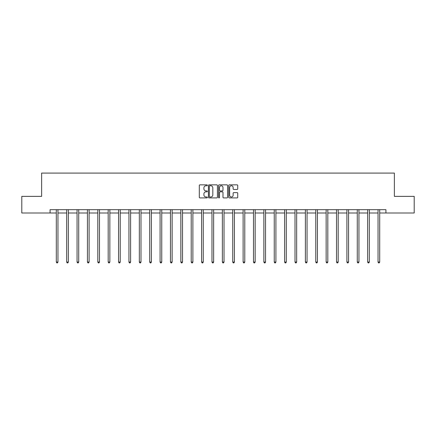 <?xml version="1.0" encoding="UTF-8"?>
<svg xmlns="http://www.w3.org/2000/svg" width="436" height="436" viewBox="0 0 436 436"><rect width="100%" height="100%" fill="white"/><g stroke="black" fill="none" stroke-linecap="round" stroke-linejoin="round"><path stroke-width="0.65" d="M207.356 185.305A0.458 0.458 0 0 0 206.898 184.853L199.96 184.853A0.654 0.654 0 0 0 199.306 185.502L199.306 197.257A0.654 0.654 0 0 0 199.96 197.911L206.898 197.911A0.458 0.458 0 0 0 207.356 197.454A0.458 0.458 0 0 0 206.898 196.996L205.999 196.996A2.087 2.087 0 0 1 203.912 194.908L203.912 193.927A2.087 2.087 0 0 1 205.999 191.84L206.898 191.84A0.458 0.458 0 0 0 207.356 191.382A0.458 0.458 0 0 0 206.898 190.924L205.999 190.924A2.087 2.087 0 0 1 203.912 188.832L203.912 187.856A2.087 2.087 0 0 1 205.999 185.763L206.898 185.763A0.458 0.458 0 0 0 207.356 185.305M237.086 189.453A0.654 0.654 0 0 0 237.74 188.799L237.74 185.502A0.654 0.654 0 0 0 237.086 184.853L229.38 184.853A0.654 0.654 0 0 0 228.726 185.502L228.726 197.257A0.654 0.654 0 0 0 229.38 197.911L237.086 197.911A0.654 0.654 0 0 0 237.74 197.257L237.74 193.273A0.654 0.654 0 0 0 237.086 192.619L233.789 192.619A0.654 0.654 0 0 0 233.135 193.273L233.135 195.252A1.749 1.749 0 0 1 231.385 196.996A1.749 1.749 0 0 1 229.641 195.252L229.641 187.513A1.749 1.749 0 0 1 231.385 185.763A1.749 1.749 0 0 1 233.135 187.513L233.135 188.799A0.654 0.654 0 0 0 233.789 189.453L237.086 189.453M50.075 213.002L21.8 213.002L21.8 196.369L41.627 196.369L41.627 173.087L394.373 173.087L394.373 196.369L414.2 196.369L414.2 213.002L385.925 213.002L385.925 209.678L50.075 209.678L50.075 213.002L56.299 213.002M217.428 185.502A0.654 0.654 0 0 0 216.774 184.853L209.067 184.853A0.654 0.654 0 0 0 208.419 185.502L208.419 197.257A0.654 0.654 0 0 0 209.067 197.911L216.774 197.911A0.654 0.654 0 0 0 217.428 197.257L217.428 185.502M219.226 184.853L226.933 184.853A0.654 0.654 0 0 1 227.581 185.502L227.581 197.257A0.654 0.654 0 0 1 226.933 197.911L223.63 197.911A0.654 0.654 0 0 1 222.981 197.257L222.981 192.489A0.654 0.654 0 0 0 222.327 191.84L220.136 191.84A0.654 0.654 0 0 0 219.488 192.489L219.488 197.454A0.458 0.458 0 0 1 219.03 197.911A0.458 0.458 0 0 1 218.572 197.454L218.572 185.502A0.654 0.654 0 0 1 219.226 184.853M57.961 213.002L66.675 213.002M68.338 213.002L77.052 213.002M78.72 213.002L87.434 213.002M89.097 213.002L97.811 213.002M99.473 213.002L108.188 213.002M109.856 213.002L118.57 213.002M120.232 213.002L128.947 213.002M130.609 213.002L139.329 213.002M140.992 213.002L149.706 213.002M151.368 213.002L160.083 213.002M161.751 213.002L170.465 213.002M172.127 213.002L180.842 213.002M182.504 213.002L191.219 213.002M192.886 213.002L201.601 213.002M203.263 213.002L211.978 213.002M213.64 213.002L222.36 213.002M224.022 213.002L232.737 213.002M234.399 213.002L243.114 213.002M244.781 213.002L253.496 213.002M255.158 213.002L263.873 213.002M265.535 213.002L274.249 213.002M275.917 213.002L284.632 213.002M286.294 213.002L295.008 213.002M296.671 213.002L305.391 213.002M307.053 213.002L315.768 213.002M317.43 213.002L326.144 213.002M327.812 213.002L336.527 213.002M338.189 213.002L346.903 213.002M348.566 213.002L357.28 213.002M358.948 213.002L367.662 213.002M369.325 213.002L378.039 213.002M379.702 213.002L385.925 213.002M209.787 185.763A0.458 0.458 0 0 0 209.329 186.221L209.329 196.538A0.458 0.458 0 0 0 209.787 196.996L210.735 196.996A2.087 2.087 0 0 0 212.823 194.908L212.823 187.856A2.087 2.087 0 0 0 210.735 185.763L209.787 185.763M222.981 187.545A1.749 1.749 0 0 0 221.232 185.796A1.749 1.749 0 0 0 219.488 187.545L219.488 190.27A0.654 0.654 0 0 0 220.136 190.924L222.327 190.924A0.654 0.654 0 0 0 222.981 190.27L222.981 187.545M58.048 209.678L58.01 209.776A0.665 0.665 0 0 0 57.961 210.021L57.961 262.052L56.299 262.052L56.299 210.021A0.665 0.665 0 0 0 56.249 209.776L56.211 209.678M57.961 262.052L57.459 262.913L56.794 262.913L56.299 262.052M68.425 209.678L68.387 209.776A0.665 0.665 0 0 0 68.338 210.021L68.338 262.052L66.675 262.052L66.675 210.021A0.665 0.665 0 0 0 66.626 209.776L66.588 209.678M68.338 262.052L67.842 262.913L67.177 262.913L66.675 262.052M78.807 209.678L78.763 209.776A0.665 0.665 0 0 0 78.72 210.021L78.72 262.052L77.052 262.052L77.052 210.021A0.665 0.665 0 0 0 77.009 209.776L76.965 209.678M78.72 262.052L78.218 262.913L77.554 262.913L77.052 262.052M89.184 209.678L89.146 209.776A0.665 0.665 0 0 0 89.097 210.021L89.097 262.052L87.434 262.052L87.434 210.021A0.665 0.665 0 0 0 87.385 209.776L87.347 209.678M89.097 262.052L88.595 262.913L87.93 262.913L87.434 262.052M99.561 209.678L99.522 209.776A0.665 0.665 0 0 0 99.473 210.021L99.473 262.052L97.811 262.052L97.811 210.021A0.665 0.665 0 0 0 97.762 209.776L97.724 209.678M99.473 262.052L98.977 262.913L98.313 262.913L97.811 262.052M109.943 209.678L109.899 209.776A0.665 0.665 0 0 0 109.856 210.021L109.856 262.052L108.188 262.052L108.188 210.021A0.665 0.665 0 0 0 108.144 209.776L108.101 209.678M109.856 262.052L109.354 262.913L108.689 262.913L108.188 262.052M120.32 209.678L120.282 209.776A0.665 0.665 0 0 0 120.232 210.021L120.232 262.052L118.57 262.052L118.57 210.021A0.665 0.665 0 0 0 118.521 209.776L118.483 209.678M120.232 262.052L119.731 262.913L119.066 262.913L118.57 262.052M130.696 209.678L130.658 209.776A0.665 0.665 0 0 0 130.609 210.021L130.609 262.052L128.947 262.052L128.947 210.021A0.665 0.665 0 0 0 128.898 209.776L128.86 209.678M130.609 262.052L130.113 262.913L129.448 262.913L128.947 262.052M141.079 209.678L141.041 209.776A0.665 0.665 0 0 0 140.992 210.021L140.992 262.052L139.329 262.052L139.329 210.021A0.665 0.665 0 0 0 139.28 209.776L139.242 209.678M140.992 262.052L140.49 262.913L139.825 262.913L139.329 262.052M151.456 209.678L151.417 209.776A0.665 0.665 0 0 0 151.368 210.021L151.368 262.052L149.706 262.052L149.706 210.021A0.665 0.665 0 0 0 149.657 209.776L149.619 209.678M151.368 262.052L150.872 262.913L150.207 262.913L149.706 262.052M161.838 209.678L161.794 209.776A0.665 0.665 0 0 0 161.751 210.021L161.751 262.052L160.083 262.052L160.083 210.021A0.665 0.665 0 0 0 160.039 209.776L159.996 209.678M161.751 262.052L161.249 262.913L160.584 262.913L160.083 262.052M172.215 209.678L172.176 209.776A0.665 0.665 0 0 0 172.127 210.021L172.127 262.052L170.465 262.052L170.465 210.021A0.665 0.665 0 0 0 170.416 209.776L170.378 209.678M172.127 262.052L171.626 262.913L170.961 262.913L170.465 262.052M182.591 209.678L182.553 209.776A0.665 0.665 0 0 0 182.504 210.021L182.504 262.052L180.842 262.052L180.842 210.021A0.665 0.665 0 0 0 180.793 209.776L180.755 209.678M182.504 262.052L182.008 262.913L181.343 262.913L180.842 262.052M192.974 209.678L192.93 209.776A0.665 0.665 0 0 0 192.886 210.021L192.886 262.052L191.219 262.052L191.219 210.021A0.665 0.665 0 0 0 191.175 209.776L191.132 209.678M192.886 262.052L192.385 262.913L191.72 262.913L191.219 262.052M203.35 209.678L203.312 209.776A0.665 0.665 0 0 0 203.263 210.021L203.263 262.052L201.601 262.052L201.601 210.021A0.665 0.665 0 0 0 201.552 209.776L201.514 209.678M203.263 262.052L202.762 262.913L202.097 262.913L201.601 262.052M213.727 209.678L213.689 209.776A0.665 0.665 0 0 0 213.64 210.021L213.64 262.052L211.978 262.052L211.978 210.021A0.665 0.665 0 0 0 211.929 209.776L211.891 209.678M213.64 262.052L213.144 262.913L212.479 262.913L211.978 262.052M224.109 209.678L224.071 209.776A0.665 0.665 0 0 0 224.022 210.021L224.022 262.052L222.36 262.052L222.36 210.021A0.665 0.665 0 0 0 222.311 209.776L222.273 209.678M224.022 262.052L223.521 262.913L222.856 262.913L222.36 262.052M234.486 209.678L234.448 209.776A0.665 0.665 0 0 0 234.399 210.021L234.399 262.052L232.737 262.052L232.737 210.021A0.665 0.665 0 0 0 232.688 209.776L232.65 209.678M234.399 262.052L233.903 262.913L233.238 262.913L232.737 262.052M244.869 209.678L244.825 209.776A0.665 0.665 0 0 0 244.781 210.021L244.781 262.052L243.114 262.052L243.114 210.021A0.665 0.665 0 0 0 243.07 209.776L243.026 209.678M244.781 262.052L244.28 262.913L243.615 262.913L243.114 262.052M255.245 209.678L255.207 209.776A0.665 0.665 0 0 0 255.158 210.021L255.158 262.052L253.496 262.052L253.496 210.021A0.665 0.665 0 0 0 253.447 209.776L253.409 209.678M255.158 262.052L254.657 262.913L253.992 262.913L253.496 262.052M265.622 209.678L265.584 209.776A0.665 0.665 0 0 0 265.535 210.021L265.535 262.052L263.873 262.052L263.873 210.021A0.665 0.665 0 0 0 263.824 209.776L263.785 209.678M265.535 262.052L265.039 262.913L264.374 262.913L263.873 262.052M276.004 209.678L275.961 209.776A0.665 0.665 0 0 0 275.917 210.021L275.917 262.052L274.249 262.052L274.249 210.021A0.665 0.665 0 0 0 274.206 209.776L274.162 209.678M275.917 262.052L275.416 262.913L274.751 262.913L274.249 262.052M286.381 209.678L286.343 209.776A0.665 0.665 0 0 0 286.294 210.021L286.294 262.052L284.632 262.052L284.632 210.021A0.665 0.665 0 0 0 284.583 209.776L284.545 209.678M286.294 262.052L285.793 262.913L285.128 262.913L284.632 262.052M296.758 209.678L296.72 209.776A0.665 0.665 0 0 0 296.671 210.021L296.671 262.052L295.008 262.052L295.008 210.021A0.665 0.665 0 0 0 294.959 209.776L294.921 209.678M296.671 262.052L296.175 262.913L295.51 262.913L295.008 262.052M307.14 209.678L307.102 209.776A0.665 0.665 0 0 0 307.053 210.021L307.053 262.052L305.391 262.052L305.391 210.021A0.665 0.665 0 0 0 305.342 209.776L305.304 209.678M307.053 262.052L306.552 262.913L305.887 262.913L305.391 262.052M317.517 209.678L317.479 209.776A0.665 0.665 0 0 0 317.43 210.021L317.43 262.052L315.768 262.052L315.768 210.021A0.665 0.665 0 0 0 315.719 209.776L315.68 209.678M317.43 262.052L316.934 262.913L316.269 262.913L315.768 262.052M327.899 209.678L327.856 209.776A0.665 0.665 0 0 0 327.812 210.021L327.812 262.052L326.144 262.052L326.144 210.021A0.665 0.665 0 0 0 326.101 209.776L326.057 209.678M327.812 262.052L327.311 262.913L326.646 262.913L326.144 262.052M338.276 209.678L338.238 209.776A0.665 0.665 0 0 0 338.189 210.021L338.189 262.052L336.527 262.052L336.527 210.021A0.665 0.665 0 0 0 336.478 209.776L336.439 209.678M338.189 262.052L337.687 262.913L337.023 262.913L336.527 262.052M348.653 209.678L348.615 209.776A0.665 0.665 0 0 0 348.566 210.021L348.566 262.052L346.903 262.052L346.903 210.021A0.665 0.665 0 0 0 346.854 209.776L346.816 209.678M348.566 262.052L348.07 262.913L347.405 262.913L346.903 262.052M359.035 209.678L358.992 209.776A0.665 0.665 0 0 0 358.948 210.021L358.948 262.052L357.28 262.052L357.28 210.021A0.665 0.665 0 0 0 357.237 209.776L357.193 209.678M358.948 262.052L358.447 262.913L357.782 262.913L357.28 262.052M369.412 209.678L369.374 209.776A0.665 0.665 0 0 0 369.325 210.021L369.325 262.052L367.662 262.052L367.662 210.021A0.665 0.665 0 0 0 367.613 209.776L367.575 209.678M369.325 262.052L368.823 262.913L368.158 262.913L367.662 262.052M379.789 209.678L379.751 209.776A0.665 0.665 0 0 0 379.702 210.021L379.702 262.052L378.039 262.052L378.039 210.021A0.665 0.665 0 0 0 377.99 209.776L377.952 209.678M379.702 262.052L379.206 262.913L378.541 262.913L378.039 262.052"/></g></svg>
